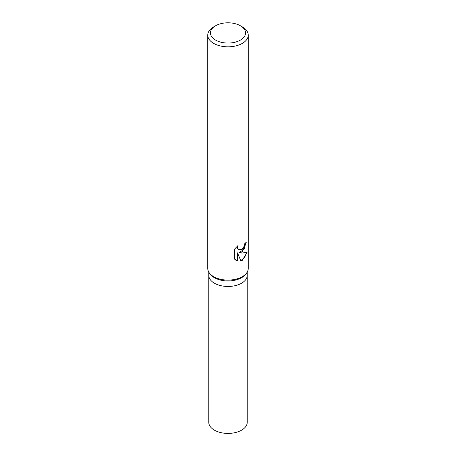 <?xml version="1.0" encoding="UTF-8"?>
<svg xmlns="http://www.w3.org/2000/svg" width="456" height="456" viewBox="0 0 456 456"><rect width="100%" height="100%" fill="white"/><g stroke="black" fill="none" stroke-linecap="round" stroke-linejoin="round"><path stroke-width="0.68" d="M240.409 25.77L242.313 26.87A20.246 11.685 180 0 1 248.246 35.135L248.246 268.419A20.246 11.685 180 0 1 246.479 273.19L245.556 274.381A19.232 11.104 180 0 1 241.6 277.698A19.232 11.104 180 0 1 210.444 274.381L209.521 273.19A20.246 11.685 180 0 1 207.754 268.419L207.754 35.135A20.246 11.685 180 0 1 213.687 26.87L215.591 25.764A17.545 10.129 180 0 1 215.591 25.764A17.545 10.129 180 0 1 240.409 25.77A17.545 10.129 180 0 1 240.409 40.094A17.545 10.129 180 0 1 215.597 40.094A17.545 10.129 180 0 1 215.591 25.77L213.687 26.87M241.6 283.21A19.232 11.104 180 0 0 247.232 275.361A19.232 11.104 180 0 1 241.6 283.21A19.232 11.104 180 0 1 220.641 285.616A19.232 11.104 180 0 1 208.768 275.361L208.768 272.067M246.479 273.19A20.246 11.685 180 0 1 242.313 276.684A20.246 11.685 180 0 1 209.521 273.19M242.313 251.889L239.314 252.932L242.313 253.063L247.192 252.145L242.313 260.325L240.865 260.912L237.525 252.943L237.525 260.872L234.435 259.054L234.435 249.278L237.981 245.527L237.513 247.448L237.855 248.856L238.784 249.82L242.313 249.261L244.445 245.716L244.747 243.675A20.246 11.685 0 0 0 246.377 242.011L242.313 251.889M248.246 35.135A20.246 11.685 180 0 1 242.313 43.4A20.246 11.685 180 0 1 220.254 45.931A20.246 11.685 180 0 1 207.754 35.135M245.978 242.478L244.045 249.324L238.95 252.721L239.314 252.932M238.608 249.706L237.479 248.645L237.302 246.132M235.723 260.074L237.154 260.655L237.154 252.727L237.525 252.943M240.757 260.632L244.581 257.64L246.69 252.39M237.154 260.655L237.525 260.872M247.232 275.452L247.232 422.307A19.232 11.104 180 0 1 241.6 430.162A19.232 11.104 180 0 1 220.641 432.567A19.232 11.104 180 0 1 208.768 422.307L208.768 275.452M238.784 249.82L238.42 249.609M247.232 275.361L247.232 272.067"/></g></svg>
